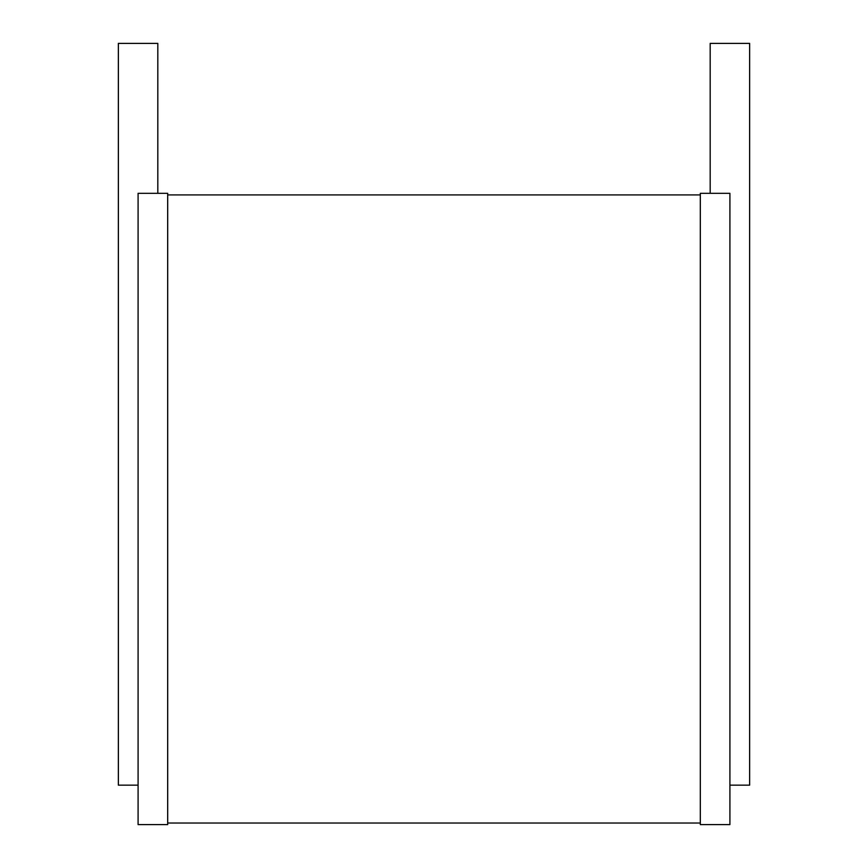 <?xml version="1.0" encoding="UTF-8"?>
<svg xmlns="http://www.w3.org/2000/svg" width="868" height="868" viewBox="0 0 868 868"><rect width="100%" height="100%" fill="white"/><g stroke="black" fill="none" stroke-linecap="round" stroke-linejoin="round"><path stroke-width="1.3" d="M157.813 193.325L157.813 43.4L118.363 43.4L118.363 785.149L138.088 785.149M138.088 193.325L167.687 193.325L167.687 824.6L138.088 824.6L138.088 193.325M167.687 194.909L700.313 194.909M167.687 823.027L700.313 823.027M700.313 193.325L700.313 824.6L729.912 824.6L729.912 193.325L700.313 193.325M710.187 193.325L710.187 43.4L749.637 43.4L749.637 785.149L729.912 785.149"/></g></svg>
